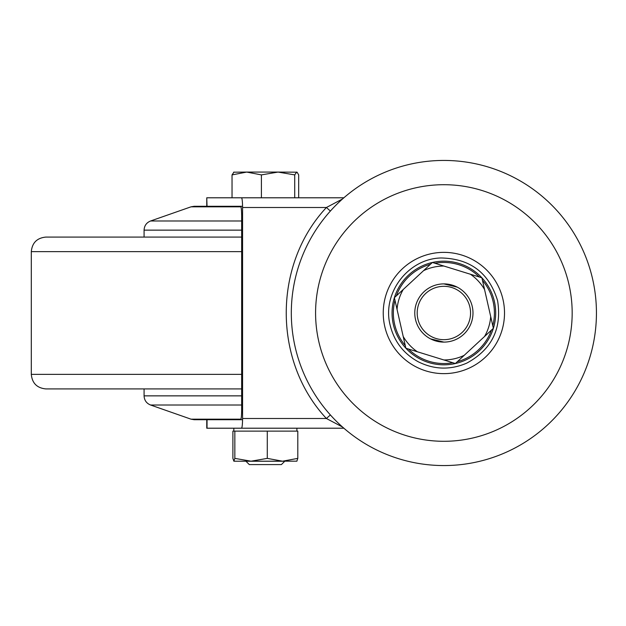 <?xml version="1.0" encoding="UTF-8"?>
<svg xmlns="http://www.w3.org/2000/svg" width="626" height="626" viewBox="0 0 626 626"><rect width="100%" height="100%" fill="white"/><g stroke="black" fill="none" stroke-linecap="round" stroke-linejoin="round"><path stroke-width="0.94" d="M430.531 338.869L443.881 342.101M457.223 287.131L443.881 283.899M240.634 419.717L209.827 419.717L240.634 419.717C241.26 419.099 241.597 415.867 241.667 410.014L241.667 215.986C241.597 210.133 241.26 206.901 240.634 206.283L209.827 206.283L240.634 206.283M342.532 427.026L326.404 418.504C272.803 361.225 272.92 264.508 326.42 207.496L342.555 198.951M330.379 211.056L326.42 207.496L242.567 207.496L242.567 418.504L326.404 418.504L330.371 414.936M343.87 428.207L241.534 428.207C242.16 427.589 242.505 424.358 242.567 418.504M207.034 419.717L207.034 428.207L241.534 428.207M233.827 431.118L233.827 428.207L206.76 428.207L206.76 419.717M206.76 206.283L206.76 197.793L207.034 206.283M242.567 207.496C242.505 201.642 242.16 198.411 241.534 197.793L207.034 197.793M241.534 197.793L343.87 197.793M470.376 274.227L443.904 266.042A46.958 46.958 0 0 0 423.552 270.667L403.222 289.502A46.958 46.958 0 0 0 397.056 309.44L403.199 336.459A46.958 46.958 0 0 0 417.378 351.773L443.857 359.958A46.958 46.958 0 0 0 464.21 355.333L484.54 336.498A46.958 46.958 0 0 0 490.706 316.56L484.563 289.541A46.958 46.958 0 0 0 470.376 274.227L481.887 277.787A51.809 51.809 0 0 1 493.374 328.314L491.418 330.129A50.526 50.526 0 0 1 457.324 361.703L455.368 363.526L452.817 362.736A50.526 50.526 0 0 1 408.426 349.003L405.867 348.212L405.28 345.607A50.526 50.526 0 0 1 394.975 300.292L394.38 297.686A51.809 51.809 0 0 1 481.887 277.787L482.067 278.57M417.378 351.773L405.867 348.212A51.809 51.809 0 0 1 394.38 297.686L396.344 295.871A50.526 50.526 0 0 1 430.43 264.297L432.394 262.474L434.945 263.264A50.526 50.526 0 0 1 479.336 276.997L481.887 277.787L484.563 289.541M482.482 280.393A50.526 50.526 0 0 1 492.787 325.708L493.374 328.314L484.54 336.498M415.5 319.456A29.109 29.109 0 0 1 437.425 284.619A29.109 29.109 0 0 1 472.262 306.544A29.109 29.109 0 0 1 450.329 341.381A29.109 29.109 0 0 1 415.5 319.456M469.891 307.084A26.683 26.683 0 0 0 437.965 286.982A26.683 26.683 0 0 0 417.863 318.916A26.683 26.683 0 0 0 449.797 339.018A26.683 26.683 0 0 0 469.891 307.084M490.706 316.56L493.374 328.314A51.809 51.809 0 0 1 455.368 363.526L443.857 359.958M423.552 270.667L432.394 262.474L443.904 266.042M397.056 309.44L394.38 297.686L403.222 289.502M464.21 355.333L455.368 363.526A51.809 51.809 0 0 1 405.867 348.212L403.199 336.459M242.559 419.717L194.24 419.717L191.032 419.177L240.979 419.177M241.667 388.918L45.855 388.918C37.012 388.05 32.161 383.206 31.3 374.364L241.667 374.364M241.667 230.141L144.082 230.141L144.082 237.082L51.23 237.082L241.667 237.082M100.426 237.082L104.464 237.082M241.667 251.636L31.3 251.636C32.161 242.794 37.012 237.95 45.855 237.082L51.23 237.082M481.754 265.651A60.636 60.636 0 0 1 491.23 350.873A60.636 60.636 0 0 1 406 360.349A60.636 60.636 0 0 1 396.524 275.127A60.636 60.636 0 0 1 481.754 265.651M524.017 212.817A128.299 128.299 0 0 1 544.064 393.144A128.299 128.299 0 0 1 363.737 413.183A128.299 128.299 0 0 1 343.69 232.856A128.299 128.299 0 0 1 524.017 212.817M539.174 193.864A152.556 152.556 0 0 1 563.009 408.301A152.556 152.556 0 0 1 348.58 432.136A152.556 152.556 0 0 1 324.745 217.699A152.556 152.556 0 0 1 539.174 193.864M240.979 206.823L191.032 206.823L194.24 206.283L242.559 206.283M284.76 461.237L245.948 461.237L249.297 464.586L281.41 464.586L284.76 461.237L282.545 461.198L297.804 458.381L296.841 461.198M298.672 197.793L298.672 174.897L297.076 172.189L278.061 172.08L294.721 174.897L296.701 172.08M294.721 197.793L294.721 174.897M261.402 174.897L278.061 172.08L246.714 172.08L261.402 174.897L261.402 197.793M232.035 197.793L232.035 174.897L246.714 172.08L233.639 172.189M234.007 172.08L232.035 174.897M232.903 431.118L232.903 458.381L233.866 461.198L234.836 458.381L234.836 431.118L232.903 431.118M233.866 461.198L251.057 461.198L234.836 458.381M234.836 431.118L267.286 431.118L267.286 458.381L251.057 461.198L296.927 461.166M267.286 458.381L282.545 461.198M267.286 431.118L297.804 431.118L297.804 458.381M144.082 388.918L144.082 395.859L241.667 395.859M241.667 405.014L150.576 405.014L191.032 419.177M191.032 206.823L150.576 220.986L241.667 220.986M497.607 300.785C489.102 272.858 470.259 258.593 441.08 257.975C408.074 258.577 381.79 293.281 390.154 325.215C394.192 341.514 403.567 353.698 418.278 361.789C434.225 369.708 450.376 370.154 466.738 363.135C491.723 349.621 502.013 328.846 497.607 300.785M144.082 395.859C144.309 400.288 146.476 403.34 150.576 405.014M31.3 374.364L31.3 251.636M144.082 230.141C144.309 225.712 146.476 222.66 150.576 220.986M296.888 428.207L296.888 431.118"/></g></svg>
